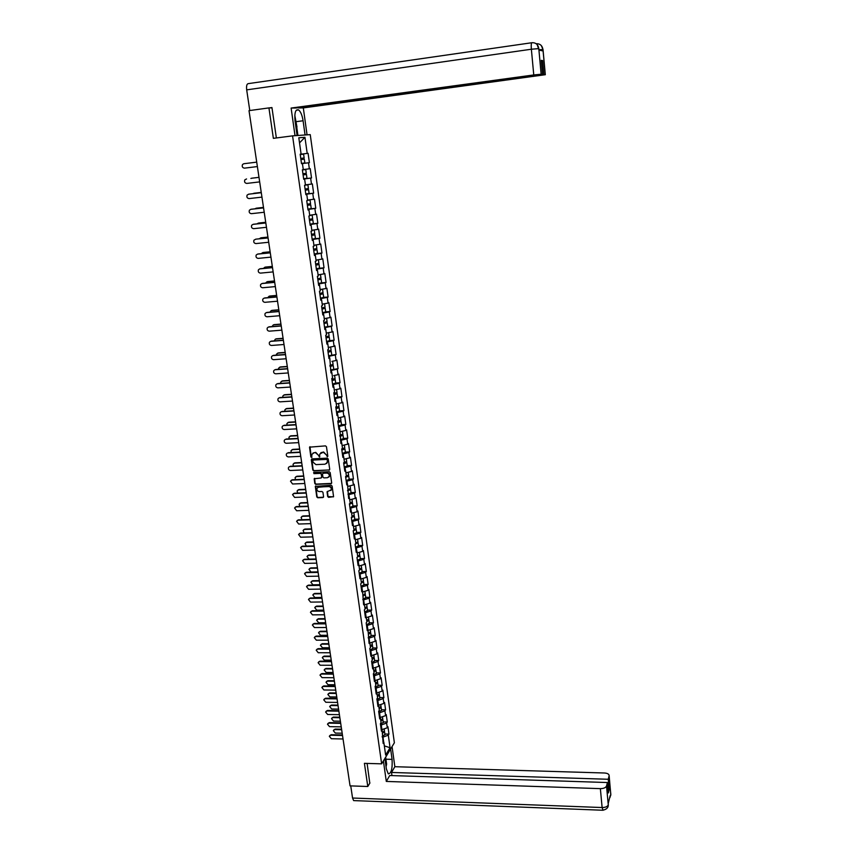 <?xml version="1.0" encoding="UTF-8"?>
<svg xmlns="http://www.w3.org/2000/svg" width="853" height="853" viewBox="0 0 853 853"><rect width="100%" height="100%" fill="white"/><g stroke="black" fill="none" stroke-linecap="round" stroke-linejoin="round"><path stroke-width="1.28" d="M327.307 456.707L327.808 456.067L326.464 446.727L325.483 445.884L309.532 447.153L310.865 456.877L311.548 457.464L311.995 454.297L314.16 452.687L315.429 452.623L318.553 455.299L319.406 457.091L319.854 453.945L323.319 452.239L326.443 454.916L327.307 456.707M320.845 452.676L323.639 451.994L327.744 456.44M309.98 446.705L311.196 456.632L311.985 457.197M312.987 453.05L315.759 452.378L319.843 456.824M327.659 496.521L328.618 497.352L333.576 496.67L332.126 486.093L331.156 485.261L315.311 486.381L316.772 496.926L317.742 497.757L322.861 497.566L323.575 496.67L322.935 492.32L321.976 491.499L319.427 491.595C317.519 491.307 316.687 490.219 316.932 488.332L318.755 486.978L328.736 486.583C330.633 486.85 331.476 487.927 331.252 489.803L327.051 491.786L327.659 496.521L333.491 496.851M364.412 763.339L367.792 786.498L350.061 785.869L249.012 110.645L268.93 107.904L273.365 138.346L292.568 135.862L381.643 763.84L364.412 763.339M328.991 470.216L329.716 469.31L328.224 458.989L327.253 458.146L312.006 458.871L311.292 459.778L312.816 470.056L313.787 470.888L329.578 469.896M330.186 472.583L331.668 482.841L330.943 483.747L315.77 484.365L314.8 483.534L314.192 478.768L321.016 478L321.73 477.104L321.304 474.193L320.333 473.362L313.936 473.639L313.755 472.423L329.215 471.741L330.186 472.583M292.568 135.862L310.247 134.625L394.374 742.771L381.643 763.84M384.884 734.017L388.968 734.102L387.944 726.745L387.283 727.79L381.611 729.731M388.968 734.102L388.307 735.169L390.066 747.718L385.631 755.033L383.839 742.355L383.168 743.443L382.123 730.125L381.44 731.192L380.385 723.696L381.067 722.64L380.395 717.821L379.702 718.866L378.647 711.327L379.329 710.293L378.657 705.442L377.964 706.476L376.898 698.895L377.591 697.871L376.898 692.999L376.205 694.022L375.128 686.398L375.832 685.396L375.139 680.491L374.446 681.494L373.358 673.827L374.062 672.846L373.369 667.92L372.665 668.891L371.577 661.192L372.292 660.222L371.599 655.264L370.884 656.224L369.797 648.483L370.511 647.534L369.807 642.544L369.093 643.493L368.006 629.759L367.28 630.676L366.182 622.839L366.907 621.933L366.193 616.9L365.468 617.796L364.359 609.916L365.095 609.031L364.38 603.967L363.645 604.841L362.546 590.958L361.811 591.822L360.691 583.847L361.427 583.004L360.712 577.876L359.966 578.718L358.836 570.7L359.582 569.879L358.857 564.729L358.111 565.539L356.981 557.478L357.727 556.678L357.002 551.496L356.245 552.296L355.104 544.193L355.861 543.404L355.125 538.19L354.368 538.968L353.217 530.811L353.984 530.054L353.249 524.808L352.481 525.565L351.329 517.366L352.097 516.63L351.351 511.352L350.583 512.088L349.421 503.846L350.199 503.121L349.453 497.821L348.674 498.536L347.534 484.216L346.755 484.899L345.582 476.56L346.361 475.889L345.604 470.525L344.825 471.187L343.642 462.795L344.431 462.145L343.674 456.75L342.874 457.389L341.69 448.955L342.49 448.326L341.722 442.899L340.923 443.517L339.761 428.974L338.961 429.571L337.756 421.03L338.566 420.444L337.788 414.963L336.988 415.528L335.773 406.945L336.583 406.391L335.815 400.867L334.994 401.411L333.779 392.775L334.6 392.241L333.822 386.686L332.99 387.209L331.774 378.519L332.595 378.018L331.806 372.43L330.985 372.932L329.791 358.089L328.959 358.559L327.723 349.762L328.554 349.303L327.765 343.652L326.923 344.1L325.675 335.261L326.518 334.824L325.718 329.141L324.876 329.567L323.618 320.664L324.471 320.259L323.671 314.533L322.818 314.938L321.549 305.982L322.413 305.598L321.602 299.851L320.739 300.213L319.47 291.214L320.333 290.862L319.523 285.073L318.659 285.414L317.38 276.351L318.254 276.031L317.433 270.209L316.559 270.518L315.279 261.413L316.154 261.103L315.333 255.25L314.448 255.537L313.158 246.368L314.043 246.101L313.211 240.205L312.326 240.461L311.025 231.238L311.921 230.992L311.078 225.064L310.193 225.299L308.882 216.012L309.778 215.798L308.935 209.838L308.04 210.041L306.728 200.7L307.624 200.508L306.781 194.505L305.875 194.687L304.553 185.293L305.47 185.133L304.617 179.087L303.7 179.237L302.367 169.79L303.284 169.662L302.431 163.584L301.514 163.701L300.171 154.19L301.098 154.084L298.806 137.77L304.947 137.312L307.197 153.423L300.181 154.265L307.197 153.423M308.093 153.327L309.394 162.678L308.498 162.795L309.34 168.798L303.273 169.566M303.657 178.906L311.526 177.968L310.225 168.67L309.34 168.798M311.526 177.968L310.641 178.117L311.473 184.077L305.427 184.888M305.79 194.068L313.637 193.173L312.347 183.928L311.473 184.077M313.637 193.173L312.763 193.343L313.584 199.271L307.57 200.103M307.912 209.145L315.749 208.281L314.469 199.09L313.584 199.271M315.749 208.281L314.874 208.473L315.695 214.37L309.703 215.244M311.494 223.966L317.838 223.294L316.559 214.156L315.695 214.37M317.838 223.294L316.964 223.518L317.785 229.382L311.814 230.289M314.608 238.765L319.918 238.222L318.649 229.137L317.785 229.382M319.918 238.222L319.054 238.477L319.864 244.299L315.098 245.046M317.124 253.544L321.976 253.064L320.728 244.033L319.864 244.299M321.976 253.064L321.123 253.341L321.933 259.131L317.167 259.909M319.406 268.247L324.033 267.81L322.786 258.832L321.933 259.131M324.033 267.81L323.191 268.119L323.991 273.866L318.084 274.869M321.57 282.887L326.081 282.471L324.833 273.557L323.991 273.866M326.081 282.471L325.238 282.801L326.027 288.527L320.493 289.498M323.671 297.345L328.106 297.047L326.87 288.186L326.027 288.527M328.106 297.047L327.275 297.409L328.064 303.092L322.21 304.158M325.707 311.846L330.122 311.537L328.895 302.73L328.064 303.092M330.122 311.537L329.29 311.921L330.079 317.572L324.247 318.67M324.535 327.125L332.126 325.942L330.911 317.177L330.079 317.572M332.126 325.942L331.305 326.358L332.094 331.977L326.283 333.107M329.738 340.603L334.12 340.262L332.915 331.55L332.094 331.977M334.12 340.262L333.31 340.699L334.088 346.286L328.298 347.448M328.565 355.776L336.103 354.507L334.898 345.838L334.088 346.286M336.103 354.507L335.293 354.965L336.071 360.52L331.934 361.373M330.569 369.967L338.076 368.656L336.882 360.051L336.071 360.52M338.076 368.656L337.276 369.146L338.044 374.67L333.747 375.576M335.687 383.018L340.038 382.73L338.844 374.168L338.044 374.67M340.038 382.73L339.238 383.242L340.006 388.733L335.496 389.714M337.639 396.997L341.989 396.72L340.805 388.211L340.006 388.733M341.989 396.72L341.189 397.253L341.957 402.712L336.253 403.991M339.59 410.89L343.919 410.634L342.746 402.168L341.957 402.712M343.919 410.634L343.141 411.189L343.898 416.616L338.214 417.927M341.531 424.709L345.849 424.463L344.676 416.051L343.898 416.616M345.849 424.463L345.07 425.039L345.817 430.434L340.155 431.778M343.45 438.442L347.768 438.218L346.595 429.848L345.817 430.434M347.768 438.218L346.99 438.815L347.736 444.178L342.096 445.543M345.369 452.101L349.666 451.887L348.514 443.571L347.736 444.178M349.666 451.887L348.898 452.516L349.645 457.848L344.026 459.245M347.267 465.674L351.564 465.482L350.412 457.219L349.645 457.848M351.564 465.482L350.796 466.133L351.532 471.432L345.934 472.85M349.165 479.183L353.441 479.002L352.3 470.781L351.532 471.432M353.441 479.002L352.684 479.674L353.419 484.941L347.843 486.391M351.041 492.607L355.317 492.448L354.176 484.269L353.419 484.941M355.317 492.448L354.56 493.141L355.296 498.376L349.73 499.847M352.918 505.957L357.183 505.808L356.042 497.683L355.296 498.376M357.183 505.808L356.426 506.522L357.162 511.736L351.617 513.239M354.773 519.232L359.028 519.104L357.908 511.022L357.162 511.736M359.028 519.104L358.281 519.84L359.006 525.021L353.483 526.546M356.629 532.432L360.872 532.315L359.753 524.275L359.006 525.021M360.872 532.315L360.137 533.072L360.851 538.232L355.349 539.778M358.463 545.568L362.696 545.462L361.587 537.465L360.851 538.232M362.696 545.462L361.971 546.229L362.685 551.358L357.204 552.936M360.297 558.619L364.519 558.523L363.41 550.58L362.685 551.358M364.519 558.523L363.794 559.323L364.498 564.419L359.038 566.019M362.12 571.595L366.332 571.521L365.223 563.62L364.498 564.419M366.332 571.521L365.606 572.342L366.31 577.406L360.872 579.038M363.922 584.508L368.133 584.444L367.035 576.585L366.31 577.406M368.133 584.444L367.408 585.286L368.112 590.319L362.696 591.971M365.724 597.345L369.914 597.292L368.827 589.476L368.112 590.319M369.914 597.292L369.21 598.156L369.903 603.167L364.498 604.841M367.515 610.119L371.695 610.076L370.618 602.303L369.903 603.167M371.695 610.076L370.991 610.951L371.684 615.941L366.3 617.636M369.296 622.807L373.465 622.786L372.388 615.056L371.684 615.941M373.465 622.786L372.761 623.682L373.454 628.64L368.091 630.367M371.066 635.442L375.224 635.432L374.158 627.733L373.454 628.64M375.224 635.432L374.531 636.338L375.224 641.275L369.871 643.023M372.825 647.992L376.983 648.003L375.917 640.347L375.224 641.275M376.983 648.003L376.29 648.93L376.973 653.835L371.641 655.605M374.574 660.489L378.721 660.499L377.666 652.897L376.973 653.835M378.721 660.499L378.028 661.459L378.711 666.332L373.401 668.123M376.312 672.91L380.449 672.932L379.393 665.372L378.711 666.332M380.449 672.932L379.766 673.902L380.449 678.753L375.149 680.577M378.05 685.258L382.176 685.3L381.131 677.783L380.449 678.753M382.176 685.3L381.494 686.292L382.165 691.122L376.855 692.967M379.766 697.551L383.882 697.605L382.848 690.12L382.165 691.122M383.882 697.605L383.21 698.607L383.882 703.405L378.465 705.314M381.483 709.771L385.588 709.835L384.554 702.392L383.882 703.405M385.588 709.835L384.927 710.858L385.588 715.635L380.043 717.554M383.189 721.926L387.283 722.001L386.249 714.601L385.588 715.635M387.283 722.001L386.622 723.045L387.283 727.79M381.941 729.741L381.27 724.986L380.566 724.965M381.195 729.4L382.123 730.125M386.622 723.045L381.27 724.986M380.225 717.554L379.553 712.777L378.849 712.767M379.457 717.117L380.395 717.821M384.927 710.858L379.553 712.777M378.508 705.314L377.826 700.505L377.122 700.494M377.719 704.759L378.657 705.442M383.21 698.607L377.826 700.505M376.759 692.903L376.098 688.158L375.384 688.158M375.97 692.337L376.898 692.999M381.494 686.292L376.098 688.158M375 680.395L374.35 675.757L373.635 675.747M374.211 679.841L375.139 680.491M379.766 673.902L374.35 675.757M373.23 667.814L372.59 663.282L371.876 663.271M372.441 667.281L373.369 667.92M378.028 661.459L372.59 663.282M371.45 655.168L370.831 650.732L370.106 650.732M370.66 654.646L371.599 655.264M376.29 648.93L370.831 650.732M369.658 642.458L369.05 638.119L368.336 638.119M368.869 641.946L369.807 642.544M374.531 636.338L369.05 638.119M367.867 629.674L367.27 625.441L366.545 625.441M367.078 629.173L368.006 629.759M372.761 623.682L367.27 625.441M366.054 616.815L365.479 612.678L364.753 612.689M365.265 616.335L366.193 616.9M370.991 610.951L365.479 612.678M364.231 603.881L363.666 599.862L362.941 599.862M363.442 603.412L364.38 603.967M369.21 598.156L363.666 599.862M362.408 590.873L361.853 586.96L361.128 586.971M361.619 590.425L362.546 590.958M367.408 585.286L361.853 586.96M360.563 577.801L360.03 573.994L359.305 574.005M359.774 577.364L360.712 577.876M365.606 572.342L360.03 573.994M358.718 564.654L358.196 560.954L357.471 560.965M357.929 564.228L358.857 564.729M363.794 559.323L358.196 560.954M356.853 551.422L356.351 547.839L355.616 547.85M356.064 551.017L357.002 551.496M361.971 546.229L356.351 547.839M354.987 538.126L354.496 534.65L353.76 534.671M354.198 537.731L355.125 538.19M360.137 533.072L354.496 534.65M353.099 524.744L352.63 521.386L351.894 521.407M352.31 524.371L353.249 524.808M358.281 519.84L352.63 521.386M351.212 511.288L350.754 508.047L350.018 508.068M350.423 510.936L351.351 511.352M356.426 506.522L350.754 508.047M349.303 497.757L348.866 494.633L348.131 494.655M348.514 497.416L349.453 497.821M354.56 493.141L348.866 494.633M347.395 484.152L346.968 481.145L346.233 481.167M346.606 483.832L347.534 484.216M352.684 479.674L346.968 481.145M345.465 470.461L345.06 467.572L344.313 467.604M344.676 470.152L345.604 470.525M350.796 466.133L345.06 467.572M343.524 456.696L343.141 453.924L342.394 453.967M342.735 456.408L343.674 456.75M348.898 452.516L343.141 453.924M341.584 442.856L341.211 440.201L340.464 440.244M340.795 442.579L341.722 442.899M346.99 438.815L341.211 440.201M339.622 428.92L339.27 426.404L338.524 426.436M338.833 428.664L339.761 428.974M345.07 425.039L339.27 426.404M337.649 414.921L337.308 412.511L336.562 412.564M336.86 414.675L337.788 414.963M343.141 411.189L337.308 412.511M335.666 400.825L335.346 398.554L334.6 398.596M334.877 400.601L335.815 400.867M341.189 397.253L335.346 398.554M333.672 386.654L333.374 384.511L332.617 384.554M332.883 386.452L333.822 386.686M339.238 383.242L333.374 384.511M331.668 372.398L331.38 370.383L330.633 370.426M330.879 372.207L331.806 372.43M337.276 369.146L331.38 370.383M329.653 358.057L329.386 356.17L328.629 356.223M328.863 357.887L329.791 358.089M335.293 354.965L329.386 356.17M327.627 343.631L327.371 341.872L326.614 341.936M326.838 343.482L327.765 343.652M333.31 340.699L327.371 341.872M325.579 329.119L325.356 327.499L324.588 327.563M324.79 328.991L325.718 329.141M331.305 326.358L325.356 327.499M323.522 314.522L323.319 313.03L322.551 313.094M322.743 314.405L323.671 314.533M329.29 311.921L323.319 313.03M321.464 299.829L321.272 298.486L320.504 298.55M320.675 299.744L321.602 299.851M327.275 297.409L321.272 298.486M319.385 285.062L319.214 283.857L318.446 283.921M318.596 284.987L319.523 285.073M325.238 282.801L319.214 283.857M317.295 270.198L317.145 269.132L316.378 269.207M316.506 270.145L317.433 270.209M323.191 268.119L317.145 269.132M315.183 255.239L315.056 254.322L314.288 254.397M314.405 255.207L315.333 255.25M321.123 253.341L315.056 254.322M313.072 240.194L312.966 239.426L312.187 239.501M312.283 240.183L313.211 240.205M319.054 238.477L312.966 239.426M310.94 225.064L310.076 224.52M310.161 225.075L311.078 225.064M316.964 223.518L310.855 224.435M308.797 209.838L307.954 209.443M308.018 209.87L308.935 209.838M314.874 208.473L308.733 209.358M306.643 194.516L305.822 194.271M305.864 194.569L306.781 194.505M312.763 193.343L306.6 194.185M304.478 179.109L303.668 179.013M303.689 179.173L304.617 179.087M310.641 178.117L304.446 178.927M308.498 162.795L302.293 163.563M300.181 154.212L301.098 154.084M304.947 137.312L299.52 142.867M271.99 107.873L268.93 107.904M367.792 786.498L369.935 782.947M383.701 742.249L382.986 737.12L382.272 737.109M382.912 741.63L383.839 742.355M388.307 735.169L382.986 737.12M390.066 747.718L384.34 745.885M301.504 163.648L309.394 162.678M311.771 458.914L313.136 469.8L314.107 470.632L329.311 469.96M327.179 460.002L326.496 459.415L313.115 460.044L312.806 461.953L315.919 464.618L325.046 464.203L327.253 462.529L327.499 459.756L326.496 459.415M313.008 460.066L326.816 459.17M326.635 463.531L327.36 461.27M327.499 459.756L327.68 461.025M314.608 478.32L315.12 483.267L316.09 484.099L331.54 483.406M321.602 477.68L321.624 473.927L320.653 473.095L313.936 473.639M313.637 472.434L314.256 473.372M327.413 477.733L329.258 476.337C329.493 474.439 328.65 473.351 326.742 473.074L323.212 473.234L322.487 474.14L322.914 477.051L323.884 477.883L327.413 477.733M328.789 477.136L329.578 476.07C329.812 474.183 328.97 473.095 327.062 472.818L326.742 473.074M322.935 473.287L327.062 472.818M327.456 491.339L327.968 496.243M330.804 490.582L331.572 489.537C331.785 487.66 330.943 486.583 329.055 486.306L328.736 486.583M317.711 487.308L329.055 486.306M315.717 485.933L317.103 496.659L318.062 497.48L323.468 497.224M301.695 158.274L304.137 157.976L301.685 158.263M304.137 157.976L303.604 154.169L300.224 154.574M301.472 163.36L304.841 162.944L304.308 159.148L300.928 159.564M256.721 162.134L243.809 163.733L242.54 164.501C241.783 166.58 242.433 167.796 244.48 168.148L257.382 166.57M294.807 115.379L296.972 127.001L296.151 128.782M295.33 122.992L294.978 120.412M385.439 762.315L385.151 760.268M385.652 757.197L386.633 764.16L386.057 766.74M296.215 121.67L303.082 120.763C302.197 115.272 300.704 111.658 298.593 109.92C295.511 109.003 294.338 112.724 295.063 121.083L297.089 135.467L295.01 135.616L291.118 108.064L533.765 74.947L531.366 49.229L246.688 89.864L249.78 110.538M303.082 120.763L305.054 134.913L307.048 134.774L303.316 107.915L298.561 107.968L545.259 74.712L542.966 49.517L543.052 50.967L538.957 50.092L538.787 48.45L541.133 74.232L533.765 74.947M541.292 60.766L542.604 60.584L541.26 60.35L542.54 74.392L296.023 108L291.118 108.064M295.842 135.627L297.089 135.467M293.752 135.776L295.01 135.616M305.811 134.934L307.048 134.774M303.817 135.073L305.054 134.913M303.316 107.915L545.259 74.712M246.688 89.864C246.272 86.046 246.773 83.978 248.191 83.647L531.803 42.735M542.54 74.392L541.133 74.232M542.604 60.584L543.873 74.552M269.505 107.894L271.947 107.563L276.361 137.951M296.791 127.396L297.932 135.488M297.366 135.52L296.354 128.345M538.989 49.719L542.913 49.506M536.132 43.706L536.206 43.716C539.949 43.578 542.188 45.454 542.924 49.335M538.776 48.6L531.366 49.229C531.056 45.124 531.248 42.949 531.963 42.703C535.759 42.565 538.03 44.473 538.787 48.44M384.895 758.456L386.377 769.001L388.286 773.874C391.292 773.49 392.561 768.66 392.071 759.383L390.621 748.977M383.402 760.929L386.302 781.433L389.725 775.526L607.411 782.532L606.526 786.008L608.274 804.933M391.954 775.601L391.516 772.455L394.854 766.708L604.489 772.999C607.528 773.223 609.074 774.129 609.149 775.697L608.242 779.269L391.516 772.455M392.06 746.588L394.854 766.708M386.302 781.433L600.363 788.641C603.7 788.577 605.758 787.692 606.526 786.008M354.315 800.615L353.632 800.594L352.556 798.035L350.743 785.901M607.411 782.532L608.36 792.938L609.191 789.622L608.242 779.269M610.172 795.604L608.221 803.515M369.797 783.171L367.099 763.414M609.191 789.622L608.05 789.579M608.264 803.91L608.285 804.752M607.443 807.802L608.296 805.253M609.938 797.576L610.812 794.495L609.117 775.867M251.88 178.192L250.867 178.448M303.316 169.811L305.758 169.523L303.316 169.843M304.009 174.758L306.451 174.481L304.02 174.801M305.758 169.523L306.291 173.308L302.932 173.745M258.992 177.349L251.475 178.256M306.451 174.481L306.984 178.245L303.625 178.703M258.992 177.339L251.966 178.181M254.045 193.258L252.851 193.684M305.459 185.058L306.664 184.941L305.459 185.058M305.246 190.166L308.583 189.718L305.246 190.198M305.449 185.026L307.901 184.792L305.129 185.186M308.423 188.534L305.086 189.025M261.253 192.437L253.746 193.311M309.106 193.439L305.779 193.951M261.242 192.405L254.237 193.226M256.199 208.228L254.919 208.825M307.379 205.328L309.479 205.008L307.357 205.189M307.347 205.136L310.716 204.859L307.379 205.37M307.581 200.156L310.023 199.965L307.602 200.348M310.545 203.675L307.219 204.208M263.492 207.428L256.017 208.271M310.716 204.859L311.228 208.58L307.912 209.102M263.492 207.386L256.497 208.175M258.331 223.123L257.02 223.859M309.703 215.255L310.918 215.191L309.703 215.255M309.5 220.405L311.601 220.053L309.468 220.213M309.468 220.149L312.816 219.903L309.511 220.458M310.737 215.095L312.134 215.041L312.656 218.752L309.34 219.306M312.134 215.041L309.735 215.468M265.731 222.334L258.256 223.145M312.816 219.903L313.339 223.603L310.034 224.168M265.72 222.281L258.747 223.028M267.938 237.155L260.975 237.806L259.152 238.808M311.612 235.385L313.701 235.012L311.58 235.14M311.569 235.065L314.917 234.863L311.622 235.449M314.746 233.679L311.462 234.308M313.819 229.979L311.846 230.491M311.825 230.278L312.688 230.15M314.917 234.863L315.429 238.541L312.145 239.139M267.927 237.081L260.975 237.806M246.56 178.959L244.854 179.823C244.129 181.87 244.779 183.064 246.805 183.416L259.675 181.892M248.756 194.175L247.146 195.049C246.464 197.075 247.114 198.248 249.119 198.589L261.956 197.118M248.948 194.143L261.295 192.703L248.447 194.228M250.942 209.294L249.428 210.179C248.777 212.184 249.439 213.346 251.411 213.676L264.217 212.258M251.251 209.23L263.556 207.855M250.75 209.337L263.566 207.897M253.117 224.339L251.699 225.213C251.081 227.197 251.742 228.348 253.693 228.668L266.467 227.303M253.533 224.243L265.816 222.91M253.042 224.35L265.816 222.974M268.066 237.955L255.804 239.16L253.959 240.162C253.362 242.124 254.034 243.254 255.964 243.574L268.706 242.263M255.804 239.16L268.055 237.88M262.649 252.637L261.285 253.661M313.712 250.27L315.781 249.886L313.669 249.993M313.659 249.897L317.007 249.737L313.723 250.356M316.836 248.554L313.563 249.215M316.239 244.875L313.947 245.419M270.145 251.88L262.713 252.627M317.508 253.352L314.235 254.023M270.134 251.795L263.193 252.488M257.499 254.13L256.199 255.026C255.644 256.956 256.316 258.075 258.224 258.384L270.934 257.126M258.054 253.981L270.273 252.755M257.574 254.119L270.294 252.851M264.803 267.256L263.428 268.418M315.791 265.07L317.86 264.665L315.749 264.75M315.727 264.643L319.075 264.526L315.802 265.176M318.905 263.332L315.642 264.035M318.414 259.707L316.036 260.272M272.342 266.52L264.931 267.245M319.576 268.098L316.324 268.823M272.32 266.424L265.4 267.085M259.696 268.887L258.438 269.793C257.905 271.702 258.576 272.811 260.464 273.12L273.141 271.904M260.304 268.727L272.491 267.543M259.813 268.876L272.512 267.65M266.946 281.789L265.571 283.089M317.86 279.795L319.928 279.368L317.817 279.421M317.796 279.294L321.133 279.219L317.881 279.901M320.963 278.035L317.721 278.771M320.973 278.089L320.472 274.474L318.105 275.029M318.094 274.869L319.022 274.719M274.517 281.085L267.128 281.767M321.634 282.769L318.393 283.527M274.495 280.957L267.597 281.607M261.882 283.569L260.655 284.476C260.144 286.363 260.826 287.461 262.692 287.76L275.338 286.597M262.532 283.377L274.687 282.247M262.052 283.537L274.709 282.364M269.079 296.247L267.725 297.676M319.928 294.413L321.976 293.976L319.864 293.997M319.843 293.858L323.18 293.827L319.939 294.552M323.02 292.643L319.79 293.421M322.466 289.156L320.174 289.689M276.681 295.554L269.303 296.204M323.18 293.827L323.682 297.42L320.451 298.145M276.66 295.415L269.772 296.034M264.046 298.155L262.863 299.072C262.383 300.938 263.065 302.015 264.91 302.314L277.524 301.205M264.75 297.942L276.884 296.865M264.27 298.123L276.894 296.993M271.211 310.609L269.868 312.166M321.976 308.957L324.012 308.498L321.912 308.498M321.89 308.349L325.217 308.349L321.997 309.106M325.046 307.165L321.837 307.986M324.417 303.764L322.221 304.276M278.835 309.938L271.478 310.567M325.217 308.349L325.718 311.921L322.498 312.678M278.814 309.788L271.936 310.375M266.211 312.656L265.059 313.573C264.601 315.418 265.283 316.484 267.106 316.783L279.699 315.717M266.946 312.422L279.048 311.388M266.477 312.614L279.08 311.537M273.323 324.897L272.011 326.582M324.012 323.415L326.038 322.935L323.937 322.914M323.916 322.743L327.243 322.786L324.033 323.575M327.072 321.602L323.873 322.466M326.336 318.286L324.268 318.766M280.978 324.236L273.632 324.844M280.957 324.076L274.09 324.641M268.354 327.072L267.245 328C266.808 329.823 267.49 330.879 269.303 331.167L281.863 330.154M269.143 326.816L281.213 325.835M268.674 327.019L281.234 325.995M275.423 339.099L274.154 340.901M326.038 337.788L328.053 337.287L325.953 337.244M325.931 337.063L329.258 337.148L326.059 337.959M329.087 335.954L325.899 336.85M328.224 332.723L326.294 333.182M283.1 338.46L275.775 339.036M329.738 340.582L326.56 341.499M283.079 338.289L276.233 338.822M270.486 341.413L269.42 342.341C269.004 344.143 269.687 345.177 271.478 345.465L284.006 344.505M271.318 341.125L283.367 340.187M270.849 341.349L283.388 340.368M277.513 353.217L278.366 352.918L276.479 354.134L276.297 355.147M328.042 352.076L330.058 351.553L327.968 351.489M327.936 351.287L331.252 351.415L328.074 352.257M331.081 350.22L327.915 351.159M330.1 347.086L328.309 347.512M285.222 352.598L277.907 353.142M285.19 352.406L278.366 352.918M272.619 355.658L271.574 356.586C271.179 358.367 271.872 359.401 273.642 359.678L286.139 358.761M273.482 355.349L285.499 354.464M273.013 355.584L285.531 354.656M279.592 367.259L280.488 366.929L278.59 368.176L278.441 369.306M330.047 366.278L332.052 365.734L329.962 365.649M329.93 365.436L333.246 365.596L330.079 366.47M333.075 364.402L329.919 365.383M287.322 366.651L280.029 367.174M287.29 366.449L280.488 366.929M274.73 369.829L273.728 370.756C273.344 372.516 274.037 373.539 275.796 373.806L288.261 372.942M275.636 369.498L287.621 368.656M275.178 369.744L287.653 368.869M281.661 381.227L282.588 380.864L280.701 382.133L280.573 383.37M332.03 380.395L334.035 379.841L331.945 379.724M332.212 379.489L335.218 379.702L332.062 380.609M335.048 378.508L331.913 379.521M289.412 380.63L282.14 381.12M335.687 383.061L332.553 384.085M289.38 380.417L282.588 380.864M276.83 383.925L275.86 384.842C275.498 386.58 276.191 387.593 277.929 387.859L290.372 387.049M277.769 383.562L289.732 382.762M277.321 383.818L289.764 382.986M283.718 395.099L284.678 394.726L282.791 396.005L282.716 397.37M334.013 394.438L335.997 393.862L333.907 393.723M334.909 393.425L337.18 393.723L334.045 394.662M337.02 392.529L333.896 393.585M291.491 394.523L284.241 394.982M337.649 397.05L334.525 398.116M291.459 394.289L284.678 394.726M278.92 397.924L277.982 398.841C277.641 400.569 278.334 401.56 280.061 401.838L292.472 401.059M279.901 397.541L291.833 396.794M279.443 397.807L291.865 397.029M285.766 408.907L286.768 408.502L284.87 409.803L284.838 411.274M335.975 408.395L337.959 407.798L335.869 407.638M338.972 406.476L335.858 407.563M337.127 403.8L336.434 403.949M293.56 408.342L286.32 408.779M337.319 407.307L339.142 407.67L336.007 408.63M339.601 410.965L336.498 412.063M293.528 408.097L286.768 408.502M281 411.85L280.093 412.767C279.773 414.473 280.466 415.454 282.172 415.72L294.562 414.995M282.012 411.445L293.922 410.741M281.565 411.722L293.954 410.986M287.802 422.63L288.836 422.203L286.928 423.525L286.971 425.103M337.937 422.278L339.91 421.659L337.82 421.478M340.912 420.337L337.82 421.457M295.618 422.075L288.399 422.491M339.558 421.126L341.083 421.531L337.969 422.523M341.541 424.805L338.449 425.935M295.575 421.819L288.836 422.203M283.079 425.7L282.194 426.607C281.895 428.291 282.588 429.272 284.273 429.528L296.631 428.856M284.113 425.263L295.991 424.602M283.676 425.562L296.034 424.869M289.828 436.278L290.894 435.819L288.986 437.162L289.103 438.858M339.878 436.075L341.84 435.446L340.166 435.222M342.842 434.113L339.761 435.275M297.665 435.734L290.457 436.118M341.701 434.881L343.013 435.307L339.91 436.331M343.471 438.559L340.39 439.732M297.622 435.467L290.894 435.819M285.137 439.466L284.284 440.361C283.996 442.035 284.689 442.995 286.363 443.261L298.689 442.632M286.213 439.007L298.06 438.389M285.766 439.306L298.102 438.666M291.843 449.84L292.931 449.371L291.033 450.725L291.236 452.527M341.808 449.798L343.759 449.147L342.554 448.881M344.761 447.814L341.701 449.009M299.691 449.318L292.504 449.67M343.78 448.561L344.932 449.009L341.85 450.064M345.39 452.239L342.32 453.444M299.648 449.03L292.931 449.371M287.184 453.156L286.363 454.041C286.086 455.694 286.779 456.654 288.442 456.92L300.746 456.323M288.282 452.676L300.107 452.09M287.845 452.986L300.149 452.389M293.848 463.328L294.967 462.838L293.069 464.213L293.357 466.122M346.681 461.441L343.823 462.646M301.717 462.816L294.541 463.158M345.817 462.166L346.84 462.635L343.77 463.712M347.288 465.834L344.239 467.071M343.727 463.435L345.678 462.774L344.761 462.475M301.674 462.529L294.967 462.838M289.22 466.762L288.431 467.647C288.165 469.278 288.858 470.227 290.51 470.493L302.783 469.95M290.351 466.26L302.154 465.727M289.913 466.58L302.197 466.026M295.852 476.752L296.993 476.23L295.095 477.616L295.49 479.642M348.578 474.982L346.019 476.177M303.721 476.251L296.567 476.56M347.821 475.707L348.738 476.187L345.678 477.296M349.186 479.354L346.147 480.634M345.636 476.998L347.576 476.315L346.851 476.006M303.679 475.942L296.993 476.23M291.257 480.292L292.408 479.77L290.489 481.177L292.568 483.992L304.809 483.491M292.408 479.77L304.18 479.269M291.971 480.1L304.222 479.589M297.836 490.091L299.008 489.547L297.1 490.944L297.633 493.077M350.466 488.46L348.173 489.633M305.726 489.601L298.582 489.878M349.805 489.164L350.626 489.654L347.587 490.784M351.073 492.799L348.045 494.111M347.544 490.486L349.474 489.782L348.888 489.473M305.673 489.281L299.008 489.547M293.272 493.748L294.456 493.205L292.536 494.623L294.616 497.406L306.824 496.947M294.456 493.205L306.195 492.746M294.018 493.546L306.238 493.077M299.808 503.355L301.002 502.79L299.104 504.208L299.776 506.437M352.342 501.852L350.178 503.035M307.709 502.875L300.587 503.131M351.756 502.545L352.513 503.046L349.474 504.208M352.95 506.17L349.943 507.514M349.431 503.888L350.882 502.875M307.656 502.545L301.002 502.79M295.277 507.13L296.481 506.554L294.562 507.993L296.641 510.755L308.829 510.339M296.481 506.554L308.2 506.149M296.055 506.917L308.253 506.49M301.781 516.545L302.996 515.958L301.098 517.387L301.941 519.733M354.208 515.169L352.065 516.396L352.161 517.067M309.682 516.086L302.58 516.31M353.686 515.852L354.379 516.364L351.351 517.558M354.805 519.466L351.82 520.842M351.5 517.206L352.833 516.193M309.628 515.734L302.996 515.958M297.281 520.437L298.507 519.84L296.588 521.29L298.667 524.03L310.823 523.657M298.507 519.84L310.193 519.466M298.081 520.202L310.247 519.818M303.743 529.66L304.969 529.052L303.071 530.491L304.137 532.944M356.064 528.412L353.931 529.67L354.027 530.331M311.654 529.212L304.564 529.425M355.594 529.095L356.234 529.617L353.217 530.822M356.661 532.688L353.686 534.085M353.611 530.417L354.763 529.446M311.601 528.86L304.969 529.052M299.264 533.658L300.512 533.05L298.593 534.511L300.672 537.219L312.795 536.889M300.512 533.05L312.177 532.709M300.096 533.424L312.23 533.082M305.683 542.7L306.941 542.071L305.043 543.532L306.387 546.08M357.908 541.58L355.882 543.51M313.605 542.273L306.526 542.455M357.492 542.252L358.079 542.785L355.296 543.99M358.505 545.824L355.541 547.263M355.712 543.553L356.671 542.625M313.552 541.9L306.941 542.071M301.248 546.816L302.516 546.176L300.597 547.647L302.666 550.345L314.768 550.057M302.516 546.176L314.149 545.888M302.09 546.57L314.203 546.261M307.624 555.676L308.893 555.026L306.995 556.497L309.01 559.141M359.742 554.674L358.559 555.73M315.546 555.25L308.487 555.41M359.369 555.346L359.913 555.879L357.354 557.084M360.339 558.896L357.386 560.368M315.493 554.876L308.893 555.026M303.22 559.899L304.5 559.237L302.58 560.72L304.66 563.396L316.73 563.14M304.5 559.237L316.1 558.982M304.084 559.632L316.164 559.376M309.554 568.578L310.844 567.906L308.946 569.388L310.993 572.011L318.03 571.873M361.565 567.703L360.435 568.759M317.476 568.162L310.439 568.301M361.224 568.365L361.736 568.898L359.39 570.092M362.162 571.894L359.22 573.397M317.423 567.778L310.844 567.906M305.171 572.907L306.472 572.224L304.564 573.717L306.632 576.372L318.681 576.159M306.472 572.224L318.052 572.011M306.067 572.63L318.116 572.416M311.473 581.405L312.774 580.712L310.887 582.204L312.934 584.806L319.95 584.7M363.389 580.648L361.384 582.62M319.406 581.01L312.379 581.117M363.079 581.309L363.549 581.853L361.405 583.025M363.975 584.827L361.043 586.352M361.373 582.62L362.29 581.725M319.342 580.605L312.774 580.712M307.123 585.84L308.445 585.137L306.526 586.651L308.594 589.274L320.611 589.103M308.445 585.137L319.992 584.966M308.029 585.563L320.056 585.371M313.382 594.157L314.704 593.453L312.806 594.957L314.853 597.537L321.858 597.452M365.191 593.528L363.197 595.511M321.314 593.773L314.299 593.869M364.913 594.178L365.361 594.733L363.25 595.927M365.777 597.676L362.856 599.243M363.186 595.511L364.124 594.616M321.25 593.357L314.704 593.453M309.063 598.699L310.396 597.985L308.487 599.499L310.556 602.111L322.541 601.973M310.396 597.985L321.922 597.846M309.991 598.411L321.986 598.273M315.279 606.846L316.612 606.12L314.725 607.635L316.772 610.194L323.756 610.13M366.982 606.334L365.948 607.443M323.212 606.483L316.218 606.547M366.726 606.984L367.153 607.539L365.052 608.754M367.568 610.46L364.657 612.059M323.148 606.056L316.612 606.12M310.993 611.494L312.337 610.759L310.428 612.283L312.497 614.864L324.449 614.778M312.337 610.759L323.841 610.652M311.931 611.196L323.905 611.089M317.167 619.459L318.521 618.713L316.634 620.238L318.67 622.775L325.643 622.743M368.773 619.065L366.705 620.536M325.1 619.107L318.126 619.161M368.539 619.715L368.933 620.27L366.843 621.517M369.349 623.18L366.459 624.801M366.715 620.536L366.79 621.08L367.75 620.195M325.036 618.67L318.521 618.713M312.912 624.215L314.267 623.458L312.369 624.993L314.426 627.563L326.358 627.509M314.267 623.458L325.739 623.394M313.872 623.906L325.814 623.842M319.054 632.009L320.408 631.252L318.532 632.777L320.568 635.304L327.52 635.282M370.543 631.732L368.496 633.225L369.552 632.883M326.987 631.668L320.024 631.7M370.341 632.382L370.714 632.937L368.635 634.205M371.119 635.816L368.24 637.468M326.912 631.22L320.408 631.252M314.821 636.86L316.196 636.093L314.288 637.639L316.346 640.176L328.256 640.166M316.196 636.093L327.637 636.061M315.791 636.551L327.712 636.519M320.92 644.495L322.295 643.706L320.408 645.252L322.445 647.758L329.386 647.758M372.313 644.335L370.266 645.849L371.332 645.497M328.853 644.164L321.901 644.164M372.121 644.975L372.484 645.529L370.405 646.819M372.878 648.397L370.021 650.071M328.789 643.706L322.295 643.706M316.719 649.442L318.105 648.653L316.207 650.21L318.254 652.737L330.143 652.758M318.105 648.653L329.525 648.664M317.711 649.122L329.599 649.133M322.786 656.906L324.172 656.106L322.285 657.652L324.321 660.137L331.252 660.169M374.062 656.863L372.036 658.409L373.102 658.047M330.708 656.597L323.777 656.575M373.891 657.503L374.232 658.058L372.175 659.369M374.638 660.904L371.78 662.61M330.644 656.117L324.172 656.106M318.617 661.949L320.003 661.15L318.105 662.706L320.163 665.223L332.009 665.276M320.003 661.15L331.401 661.192M319.608 661.619L331.476 661.672M324.641 669.242L326.027 668.432L324.151 669.989L326.187 672.452L333.096 672.505M375.81 669.317L373.795 670.895L374.851 670.522M332.563 668.955L325.643 668.912M375.661 669.957L375.981 670.522L373.923 671.855M376.376 673.337L373.539 675.075M332.489 668.475L326.027 668.432M320.493 674.392L321.901 673.571L320.003 675.149L322.05 677.634L333.875 677.73M321.901 673.571L333.267 673.657M321.506 674.062L333.342 674.147M326.486 681.526L327.883 680.694L326.006 682.261L328.032 684.714L334.93 684.778M377.548 681.707L375.544 683.317L376.599 682.933M334.397 681.238L327.499 681.184M377.41 682.347L377.719 682.912L375.672 684.266M378.114 685.705L375.288 687.475M334.323 680.747L327.883 680.694M322.359 686.772L323.777 685.929L321.88 687.507L323.927 689.981L335.73 690.12M323.777 685.929L335.122 686.047M323.394 686.43L335.197 686.548M328.32 693.734L329.727 692.892L327.851 694.459L329.876 696.89L336.754 696.986M379.276 694.033L377.282 695.664L378.337 695.28M336.231 693.468L329.343 693.382M379.148 694.673L379.446 695.238L377.41 696.613M379.83 698.01L377.026 699.801M336.157 692.967L329.727 692.892M324.225 699.076L325.643 698.223L323.756 699.812L325.803 702.264L337.575 702.435M325.643 698.223L336.967 698.372M325.26 698.724L337.042 698.884M330.143 705.879L331.561 705.026L329.684 706.604L331.71 709.014L338.577 709.12M380.992 706.295L379.009 707.947L380.054 707.563M338.055 705.634L331.177 705.527M380.875 706.924L381.163 707.5L379.137 708.896M381.547 710.25L378.753 712.063M337.969 705.122L331.561 705.026M326.081 711.317L327.509 710.453L325.622 712.042L327.659 714.483L339.409 714.686M327.509 710.453L338.801 710.634M327.125 710.965L338.876 711.157M331.956 717.959L333.384 717.085L331.518 718.674L333.534 721.073L340.379 721.201M382.709 718.482L380.79 720.593M339.857 717.725L333.011 717.597M382.602 719.111L382.869 719.687L380.854 721.105M383.253 722.416L380.47 724.261M380.779 720.593L381.771 719.783M339.782 717.202L333.384 717.085M327.925 723.483L329.354 722.608L327.477 724.208L329.514 726.628L341.232 726.873M329.354 722.608L340.624 722.832M328.981 723.131L340.71 723.365M333.768 729.965L335.197 729.091L333.331 730.68L335.346 733.068L342.181 733.217M384.404 730.605L382.496 732.727M341.658 729.752L334.824 729.614M384.308 731.234L384.575 731.81L382.56 733.249M384.948 734.518L382.176 736.395M382.485 732.727L383.466 731.927M341.584 729.219L335.197 729.091M329.759 735.595L331.199 734.7L329.322 736.31L331.348 738.719L343.045 738.986M331.199 734.7L342.437 734.955M330.815 735.233L342.522 735.499M352.556 798.035L602.122 807.546L600.363 788.641M385.94 759.213L392.071 759.383M603.05 810.243L602.122 807.546C605.459 807.492 607.496 806.597 608.253 804.869M610.791 793.695L610.812 794.495M330.932 366.14L330.847 365.585M332.915 380.257L332.83 379.67M334.888 394.299L334.802 393.67M336.85 408.256L336.764 407.585M338.801 422.128L338.705 421.435M340.742 435.926L340.646 435.19M342.671 449.648L342.565 448.881M344.591 463.286L344.484 462.529M346.499 476.848L346.393 476.113M348.397 490.336L348.301 489.611M350.284 503.739L350.188 503.035M296.258 110.24L298.593 109.92M545.312 74.712L543.02 49.527L541.292 45.561M539.021 50.114L537.177 44.644M608.296 805.285C608.21 807.834 606.344 809.486 602.719 810.243L353.632 800.594M610.823 794.996L609.149 775.697M610.823 795.028L609.564 798.077M308.423 188.545L307.901 184.792M309.117 193.46L308.583 189.718M310.545 203.696L310.023 199.965M314.757 233.722L314.245 230.033M316.847 248.596L316.324 244.939M317.519 253.394L317.007 249.737M318.915 263.385L318.404 259.749M319.587 268.162L319.075 264.526M321.645 282.833L321.133 279.219M323.02 292.707L322.53 289.146M325.057 307.24L324.566 303.732M327.083 321.688L326.603 318.233M327.744 326.336L327.243 322.786M329.098 336.039L328.618 332.649M329.748 340.678L329.258 337.148M331.103 350.316L330.633 346.979M331.742 354.923L331.252 351.415M333.086 364.508L332.627 361.224M333.726 369.093L333.246 365.596M335.069 378.625L334.611 375.395M335.709 383.168L335.218 379.702M337.031 392.647L336.583 389.48M337.671 397.178L337.18 393.723M338.993 406.593L338.556 403.48M339.622 411.093L339.142 407.67M340.933 420.465L340.507 417.394M341.563 424.933L341.083 421.531M342.863 434.252L342.437 431.234M343.492 438.698L343.013 435.307M344.783 447.964L344.367 444.999M345.401 452.389L344.932 449.009M346.702 461.59L346.286 458.679M347.31 465.994L346.84 462.635M348.6 475.142L348.195 472.285M349.208 479.514L348.738 476.187M350.487 488.62L350.093 485.805M351.095 492.97L350.626 489.654M352.364 502.022L351.98 499.261M352.971 506.341L352.513 503.046M354.23 515.351L353.846 512.632M354.837 519.648L354.379 516.364M356.085 528.593L355.712 525.928M356.693 532.869L356.234 529.617M357.94 541.772L357.567 539.149M358.527 546.016L358.079 542.785M359.774 554.876L359.412 552.296M360.361 559.099L359.913 555.879M361.597 567.895L361.245 565.379M362.184 572.107L361.736 568.898M363.41 580.861L363.069 578.377M363.996 585.03L363.549 581.853M365.223 593.741L364.881 591.31M365.798 597.9L365.361 594.733M367.014 606.547L366.683 604.169M367.59 610.684L367.153 607.539M368.805 619.289L368.475 616.954M369.381 623.404L368.933 620.27M370.575 631.966L370.255 629.674M371.151 636.05L370.714 632.937M372.345 644.569L372.025 642.32M372.91 648.632L372.484 645.529M374.104 657.098L373.795 654.891M374.67 661.139L374.232 658.058M375.842 669.562L375.544 667.398M376.408 673.582L375.981 670.522M377.58 681.963L377.293 679.841M378.146 685.961L377.719 682.912M379.318 694.289L379.02 692.21M379.873 698.266L379.446 695.238M381.035 706.551L380.747 704.514M381.59 710.506L381.163 707.5M382.741 718.748L382.464 716.755M383.296 722.683L382.869 719.687M384.447 730.882L384.17 728.931M384.991 734.796L384.575 731.81"/></g></svg>
